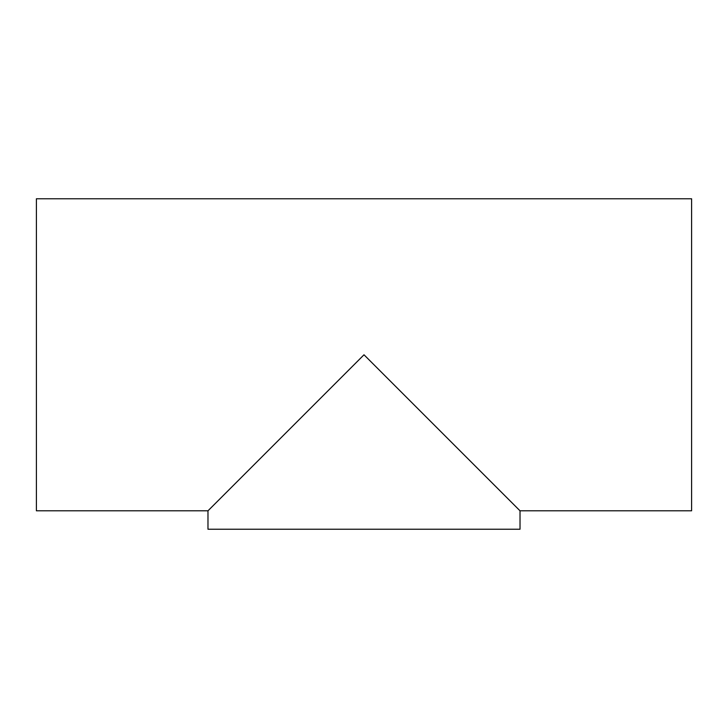 <?xml version="1.0" encoding="UTF-8"?>
<svg xmlns="http://www.w3.org/2000/svg" width="728" height="728" viewBox="0 0 728 728"><rect width="100%" height="100%" fill="white"/><g stroke="black" fill="none" stroke-linecap="round" stroke-linejoin="round"><path stroke-width="1.09" d="M364 354.782L520.02 510.81L520.02 529.238L207.981 529.238L207.981 510.81L364 354.791M207.981 510.81L36.4 510.81L36.4 198.762M36.4 198.771L691.6 198.771L691.6 510.81L520.02 510.81"/></g></svg>
